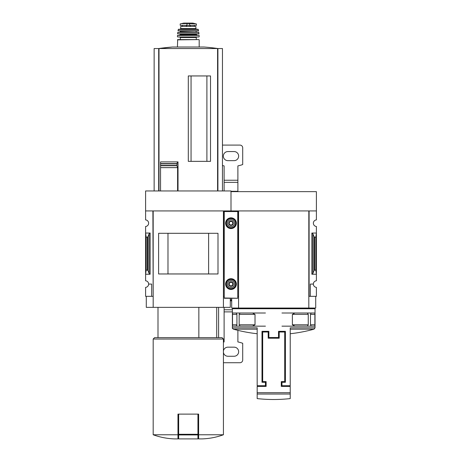 <?xml version="1.0" encoding="UTF-8"?>
<svg xmlns="http://www.w3.org/2000/svg" width="462" height="462" viewBox="0 0 462 462"><rect width="100%" height="100%" fill="white"/><g stroke="black" fill="none" stroke-linecap="round" stroke-linejoin="round"><path stroke-width="0.69" d="M238.577 296.333L238.3 210.932L231 210.932L231 191.649L316.401 191.649L316.401 219.9A3.303 3.303 0 0 0 313.369 223.192A3.303 3.303 0 0 0 316.401 226.49L316.401 280.781A3.303 3.303 0 0 0 313.369 284.078A3.303 3.303 0 0 0 316.401 287.37L316.401 296.333L310.343 296.333L310.343 284.078L313.369 284.078M232.38 308.732L315.026 308.732L315.026 327.853L290.228 327.853L290.228 385.73L281.964 385.73L281.964 382.288L285.406 382.288L285.406 331.323L278.522 331.323L278.522 337.52L268.878 337.52L268.878 331.323L261.994 331.323L261.994 382.288L265.436 382.288L265.436 385.73L257.172 385.73L257.172 327.853L232.38 327.853L232.38 308.732L233.067 308.044M239.154 324.78L240.096 326.155L252.518 326.155L255.018 324.78L239.154 324.78L239.154 314.379L240.078 312.999M255.018 324.78L255.018 314.379L252.518 312.999L232.519 312.999L232.519 326.155L236.249 326.155L236.925 324.78L236.925 314.379L236.163 312.999M292.382 324.78L308.252 324.78L307.305 326.155L294.883 326.155L292.382 324.78L292.382 314.379L294.883 312.999L314.882 312.999L314.882 326.155L311.151 326.155L310.476 324.78L310.476 314.379L311.151 312.999L314.899 312.999M307.305 312.999L308.252 314.379L308.252 324.78M257.86 386.417L257.86 385.73M289.541 385.73L289.541 386.417M279.21 338.207L279.21 332.011L284.719 332.011L284.719 381.6L281.277 381.6L281.277 386.417L290.228 386.417L290.228 398.602L290.228 394.046L257.172 394.046L257.172 398.602L257.172 386.417L266.124 386.417L266.124 381.6L262.682 381.6L262.682 332.011L268.191 332.011L268.191 338.207L279.21 338.207M237.751 296.333L238.3 296.333M153.176 296.333L152.899 210.932L145.599 210.932L145.599 190.962L231 190.962L231 211.278L231 210.932L223.7 210.932L223.423 296.333M316.401 210.932L309.101 210.932L309.101 296.333L308.824 210.932L308.824 308.044L231.687 308.044L231.687 298.261M309.101 296.333L310.343 296.333M312.849 273.487L314.033 270.582L314.657 270.126L315.852 270.126L316.401 274.226L311.856 274.226L312.849 273.487L312.849 233.778L311.856 233.044L316.401 233.044L315.852 237.145L314.657 237.145L314.033 236.683L312.849 233.778M315.852 270.126L315.852 237.145M308.824 296.333L308.824 308.044L315.713 308.044L315.713 296.333M308.824 210.932L238.577 210.932L238.577 308.044M281.964 312.999L294.883 312.999M281.964 326.155L294.883 326.155M307.305 326.155L314.899 326.155M314.882 326.155L311.238 326.155M265.436 312.999L252.518 312.999M265.436 326.155L252.518 326.155M232.502 326.155L240.078 326.155M236.249 312.999L232.502 312.999M232.519 326.155L236.163 326.155M145.599 210.932L145.599 219.9A3.303 3.303 0 0 1 148.631 223.192A3.303 3.303 0 0 1 145.599 226.49L145.599 280.781A3.303 3.303 0 0 1 148.631 284.078L151.657 284.078L151.657 296.333L152.899 296.333M151.657 296.333L145.599 296.333L145.599 287.37A3.303 3.303 0 0 0 148.631 284.078M216.707 337.658L216.707 307.357M206.895 161.348L206.895 75.947M191.054 161.348L191.054 75.947M222.459 190.962L222.459 48.545L154.141 48.545L154.141 190.962M160.545 190.962L160.545 165.737L160.545 167.631L177.593 167.631L176.877 165.448L177.339 161.908L178.02 161.908L178.02 190.962M176.911 165.737L160.545 165.737L160.545 161.908L160.545 163.594L176.9 163.594M188.3 161.348L210.522 161.348L210.522 75.947L188.3 75.947L188.3 161.348M177.593 190.962L177.593 167.631M176.877 165.448L160.545 165.448L160.545 163.848L176.877 163.848M177.968 434.765L153.176 434.765C160.071 437.277 167.192 438.652 174.526 438.9L177.968 438.9L177.968 414.108L178.655 414.108L178.655 438.9L197.944 438.9L197.944 434.933L178.655 434.933M150.144 233.044L145.599 233.044L146.148 237.145L147.343 237.145L147.967 236.683L149.151 233.778L150.144 233.044L150.144 274.226L145.599 274.226L146.148 270.126L146.148 237.145M150.144 274.226L149.151 273.487L147.967 270.582L147.343 270.126L146.148 270.126M223.7 296.333L224.249 296.333M230.313 298.261L230.313 307.357L146.287 307.357L146.287 296.333M153.176 307.357L153.176 210.932L223.423 210.932L223.423 307.357M217.995 273.966L158.605 273.966L158.605 233.304L217.995 233.304L217.995 273.966M208.616 273.954L208.616 233.316L167.983 233.316L167.983 273.954L208.616 273.954M223.423 434.765L198.631 434.765L198.631 438.9L202.073 438.9C209.407 438.652 216.528 437.277 223.423 434.765L223.423 339.033L153.176 339.033L153.176 434.765M198.631 434.765L198.631 414.108L178.655 414.108M153.176 339.033L154.551 337.658L222.049 337.658L223.423 339.033M198.851 337.658L198.851 307.357M197.944 414.108L197.944 434.933M160.545 161.908L177.339 161.908M217.914 190.962L217.914 48.545A206.618 206.618 0 0 0 204.112 47.02L172.488 47.02A206.618 206.618 0 0 0 158.674 48.545L172.488 47.02M158.685 190.962L158.685 48.545M186.954 23.51L196.39 23.897L196.39 25.335L180.209 25.335L180.209 23.897L181.225 23.695L186.954 23.51L186.954 25.335M180.723 26.438L195.876 26.438L195.876 28.575L196.564 29.262L180.036 29.262L180.723 28.575L180.723 26.438M177.42 47.02L177.691 39.593L198.908 39.593L196.286 39.593L196.286 37.526L196.841 36.977L179.758 36.977L196.841 36.977M179.758 36.977L180.313 37.526L180.313 39.593L196.286 39.593M177.697 36.977L198.903 36.977M177.448 35.453L199.145 35.453L177.587 35.326L177.42 36.7M179.897 33.945L180.174 34.633L179.481 35.326M177.564 33.795L198.897 33.945L198.741 32.294L177.858 32.294L177.564 33.795L199.035 33.795M180.174 30.914L180.174 32.294M177.986 30.752L198.481 30.914L198.088 29.262L178.511 29.262L177.986 30.752L198.614 30.752M237.751 297.99L237.751 211.278L224.249 211.278L224.249 298.261L237.751 298.261L224.249 297.99M225.629 223.192A5.371 5.371 0 0 0 233.685 227.847A5.371 5.371 0 0 0 233.685 218.543A5.371 5.371 0 0 0 225.629 223.192M225.629 284.078A5.371 5.371 0 0 0 233.685 288.727A5.371 5.371 0 0 0 233.685 279.423A5.371 5.371 0 0 0 225.629 284.078M232.987 284.078L231.993 285.799L230.007 285.799L229.013 284.078L230.007 282.351L231.993 282.351L232.987 284.078L231.993 282.351L230.007 282.351L229.013 284.078L230.007 285.799L231.993 285.799L232.987 284.078M228.794 284.078A2.206 2.206 0 0 0 232.103 285.984A2.206 2.206 0 0 0 232.103 282.167A2.206 2.206 0 0 0 228.794 284.078M227.558 284.078A3.442 3.442 0 0 0 232.721 287.058A3.442 3.442 0 0 0 232.721 281.092A3.442 3.442 0 0 0 227.558 284.078M225.768 284.078A5.232 5.232 0 0 0 233.616 288.611A5.232 5.232 0 0 0 233.616 279.545A5.232 5.232 0 0 0 225.768 284.078M232.987 223.192L231.993 224.913L230.007 224.913L229.013 223.192L230.007 221.471L231.993 221.471L232.987 223.192L231.993 221.471L230.007 221.471L229.013 223.192L230.007 224.913L231.993 224.913L232.987 223.192M228.794 223.192A2.206 2.206 0 0 0 232.103 225.104A2.206 2.206 0 0 0 232.103 221.286A2.206 2.206 0 0 0 228.794 223.192M227.558 223.192A3.442 3.442 0 0 0 232.721 226.178A3.442 3.442 0 0 0 232.721 220.212A3.442 3.442 0 0 0 227.558 223.192M225.768 223.192A5.232 5.232 0 0 0 233.616 227.726A5.232 5.232 0 0 0 233.616 218.659A5.232 5.232 0 0 0 225.768 223.192M222.459 145.091L239.951 145.091A2.755 2.755 0 0 1 242.706 147.846L242.706 164.53A34.436 34.436 0 0 1 237.89 165.887L237.89 182.346L224.11 182.346L224.11 190.962M224.11 182.346L224.11 165.887A34.436 34.436 0 0 1 222.459 165.506M232.38 311.879L224.11 311.879L224.11 341.938A34.436 34.436 0 0 0 223.423 342.082M224.11 311.879L224.11 307.357M223.423 362.728L239.951 362.728A2.755 2.755 0 0 0 242.706 359.973L242.706 343.289A34.436 34.436 0 0 0 237.89 341.938L237.89 330.347M237.89 191.649L237.89 182.346M223.423 352.494A4.545 4.545 0 0 0 227.899 356.254L234.101 356.254A4.545 4.545 0 0 0 238.646 351.709A4.545 4.545 0 0 0 234.101 347.164L227.899 347.164A4.545 4.545 0 0 0 223.423 350.918M231.687 300.19L230.313 300.19M231.687 299.728L230.313 299.728M234.101 160.655A4.545 4.545 0 0 0 238.646 156.11A4.545 4.545 0 0 0 234.101 151.565L227.899 151.565A4.545 4.545 0 0 0 223.354 156.11A4.545 4.545 0 0 0 227.899 160.655L234.101 160.655M257.172 392.717L290.228 392.717M311.856 274.226L311.856 233.044M314.657 270.126L314.657 237.145M314.033 270.582L314.033 236.683M232.38 327.853C232.051 327.933 232.392 328.378 233.391 329.181L257.172 329.181M290.228 329.181L314.016 329.181L315.026 327.853M310.476 314.379L314.974 314.379M310.476 324.78L314.974 324.78M292.382 314.379L308.252 314.379M236.925 324.78L232.426 324.78M236.925 314.379L232.426 314.379M255.018 314.379L239.154 314.379M217.59 190.962L217.59 48.545M159.009 190.962L159.009 48.545M147.343 270.126L147.343 237.145M149.151 273.487L149.151 233.778M147.967 270.582L147.967 236.683M197.944 434.286L178.655 434.286M189.645 23.51L189.645 25.335M177.42 39.871L198.908 39.593M180.313 37.526L196.286 37.526M180.174 34.633L196.425 34.633L197.112 35.326M180.174 34.223L196.702 33.945M177.72 32.415L198.879 32.415M180.446 32.017L196.425 32.294M180.446 31.191L196.425 30.914M178.245 29.481L198.354 29.481M180.723 28.575L195.876 28.575M190.252 25.335L190.252 26.438M190.026 25.335L190.026 26.438M186.348 25.335L186.348 26.438M186.567 25.335L186.567 26.438M195.374 23.695L192.879 23.106L183.72 23.106L181.225 23.695M237.751 211.556L224.249 211.556M226.444 284.078A4.556 4.556 0 0 0 233.275 288.022A4.556 4.556 0 0 0 233.275 280.134A4.556 4.556 0 0 0 226.444 284.078M226.444 223.192A4.556 4.556 0 0 0 233.275 227.137A4.556 4.556 0 0 0 233.275 219.248A4.556 4.556 0 0 0 226.444 223.192M232.38 309.771L224.11 309.771M231.687 300.837L230.313 300.837M237.89 191.28L231 191.28M237.89 180.238L224.11 180.238M233.391 329.181A151.519 151.519 0 0 0 257.172 333.737M290.228 333.737A151.519 151.519 0 0 0 314.016 329.181M314.333 308.044L315.026 308.732M257.172 398.602A151.519 151.519 0 0 0 290.228 398.602M218.601 337.658L218.601 307.357M157.998 337.658L157.998 307.357M199.18 47.02L199.18 39.871M199.18 36.7L199.145 35.453M196.425 34.633L196.425 34.223M196.154 32.017L196.154 31.191M182.294 25.335L182.294 26.438M194.306 25.335L194.306 26.438M192.879 23.106L183.755 23.1L192.642 23.285"/></g></svg>

